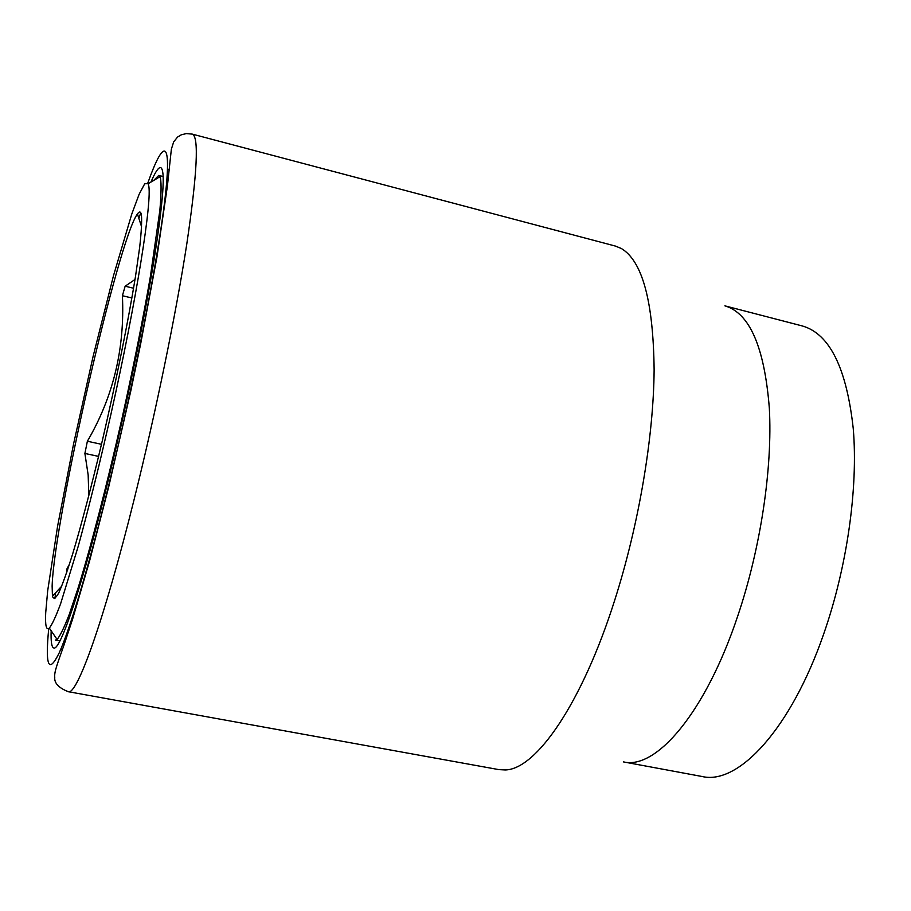 <?xml version="1.0" encoding="UTF-8"?>
<svg xmlns="http://www.w3.org/2000/svg" width="911" height="911" viewBox="0 0 911 911"><rect width="100%" height="100%" fill="white"/><g stroke="black" fill="none" stroke-linecap="round" stroke-linejoin="round"><path stroke-width="1.37" d="M101.485 444.295L87.376 441.243C113.249 396.968 124.921 348.469 122.404 295.722L131.89 297.977M122.404 295.722L125.149 286.213L135.01 279.483M87.376 441.243L84.894 453.45L98.604 456.4M66.89 572.028L66.981 568.794L69.498 564.103M88.822 495.709L88.162 474.984L84.894 453.45M52.132 586.115C53.92 521.206 118.168 239.604 137.436 213.948C139.463 211.09 140.784 211.42 141.433 214.928C141.979 221.043 141.399 231.758 139.702 247.075L135.591 275.817C128.417 320.319 115.982 382.119 102.112 441.607C91.442 486.497 81.626 523.962 72.652 553.979C67.175 571.448 62.563 584.361 58.839 592.754C55.685 598.413 53.544 599.54 52.439 596.147L52.132 586.115M66.981 568.794L67.904 568.988M125.149 286.213L133.564 288.24M148.595 185.149L148.174 183.703L144.735 183.726L139.132 194.259L131.776 214.062L113.488 275.68L93.127 356.303L73.609 443.748L57.621 526.023L47.668 590.875L45.698 612.841C45.083 625.55 46.29 630.64 49.342 628.089C52.155 624.502 55.913 616.394 60.616 603.754L78.357 545.86C88.891 507.404 99.709 463.71 110.812 414.778C136.582 300.026 152.513 199.532 148.595 185.149M59.91 640.923L55.4 640.08L57.086 639.442C60.126 635.878 64.169 627.588 69.19 614.561L77.902 588.631C90.781 547.169 107.031 484.663 122.188 417.591C133.564 366.233 142.959 319.226 150.372 276.591L159.869 210.282C161.213 194.874 161.418 184.17 160.507 178.169L158.753 175.413L153.731 180.412M140.749 212.73L138.871 218.378M55.617 592.731L54.911 598.652M51.164 630.765C50.777 641.629 51.654 647.368 53.795 647.972C60.217 651.331 82.753 584.703 108.284 480.074C126.322 406.42 143.79 322.266 153.663 262.152C163.342 201.194 165.665 169.674 160.632 167.578C158.446 167.225 155.223 172.042 150.964 182.052M68.291 691.7L498.909 769.624L505.309 769.954C536.055 769.385 581.924 703.725 614.766 600.042C638.793 524.861 653.631 436.973 654.121 369.889C653.369 301.495 642.426 261.024 621.291 248.475L615.358 246.061L192.312 134.122C199.11 136.57 197.266 173.284 186.755 244.25C175.903 314.409 155.633 413.138 134.236 499.023C104.105 620.471 76.9 695.845 68.291 691.7C58.771 687.907 54.25 683.17 54.751 677.488C54.387 672.922 55.093 669.836 63.668 646.024L72.607 619.081L89.574 561.005L108.716 486.804L130.683 391.434L140.67 343.789L156.897 257.335L167.373 186.277L171.37 149.165L173.682 141.865L177.565 137.049L181.232 134.839L186.311 133.587L192.312 134.122M48.727 628.556C45.106 666.397 48.625 674.436 59.283 652.709C70.147 628.681 88.788 566.562 108.546 485.996C134.429 380.547 158.138 258.656 165.039 198.37C172.031 137.595 163.536 138.597 147.821 183.02M737.739 616.018C760.708 547.978 772.653 467.878 769.328 408.117C764.477 347.182 749.673 313.088 724.894 305.845L802.477 326.001C829.67 333.881 846.604 368.112 853.265 428.728C858.253 488.125 847.071 567.257 823.612 634.204C790.748 729.221 738.229 785.134 702.279 776.536L623.466 761.903C656.182 769.943 705.547 712.573 737.739 616.018M141.626 226.907L137.436 213.948M61.72 586.183L52.439 596.147M148.174 183.703L160.006 176.7M49.342 628.089L57.086 639.442M163.194 176.552L158.753 175.413M167.522 169.366L169.127 169.776M60.786 649.27L62.415 649.577"/></g></svg>
